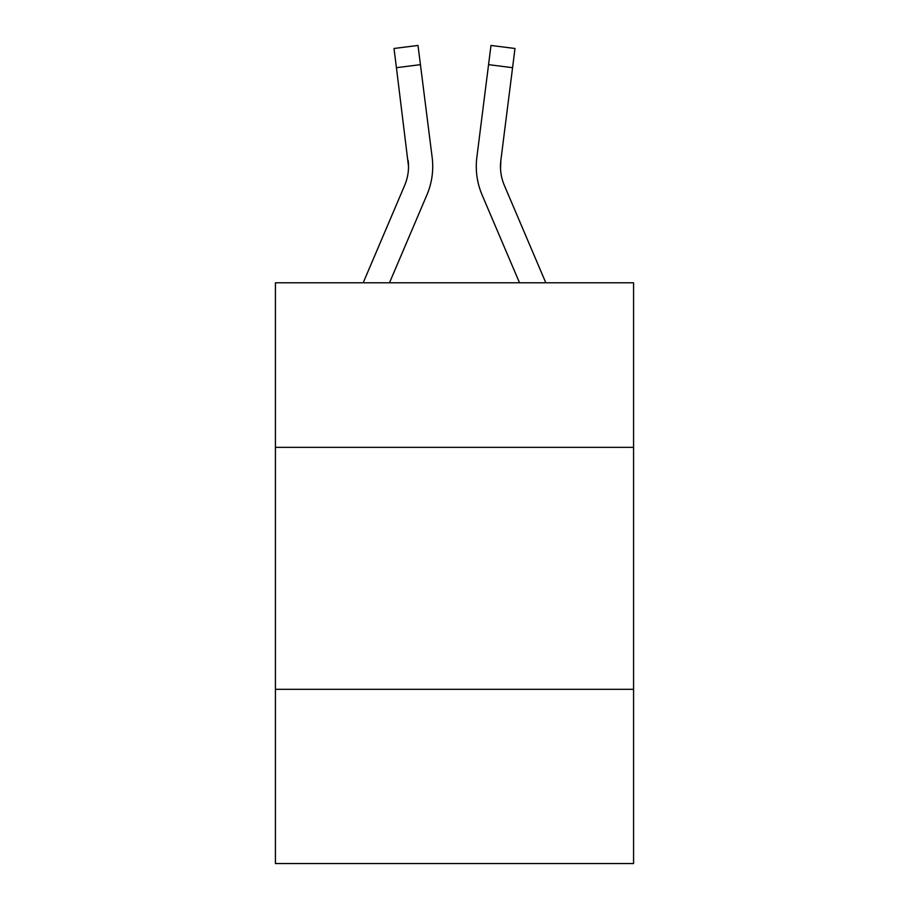 <?xml version="1.0" encoding="UTF-8"?>
<svg xmlns="http://www.w3.org/2000/svg" width="909" height="909" viewBox="0 0 909 909"><rect width="100%" height="100%" fill="white"/><g stroke="black" fill="none" stroke-linecap="round" stroke-linejoin="round"><path stroke-width="1.36" d="M275.427 447.342L633.573 447.342L633.573 282.79L275.427 282.79L275.427 863.55L633.573 863.55L633.573 689.317L275.427 689.317M633.573 689.317L633.573 447.342M389.484 282.79L426.923 194.878A72.595 72.595 0 0 0 432.15 157.337L420.435 64.653L396.426 67.686L394.006 48.484L418.015 45.45L420.435 64.653M432.718 166.404L432.718 167.006M431.786 154.439L432.15 157.337M519.516 282.79L482.077 194.878A72.595 72.595 0 0 1 476.85 157.337L490.985 45.45L514.994 48.484L512.574 67.686L488.565 64.653M545.809 282.79L504.347 185.402A48.393 48.393 0 0 1 500.859 160.37L500.529 168.801L500.859 160.37L500.529 168.801L500.859 160.37L500.529 168.801L500.859 160.37L500.529 168.801L500.859 160.37L500.529 168.801L500.859 160.37L500.529 168.801L500.859 160.37L500.529 168.801L500.859 160.37L500.529 168.801L500.859 160.37L512.574 67.686M363.191 282.79L404.653 185.402A48.393 48.393 0 0 0 408.527 166.529L396.426 67.686M404.653 185.402A48.393 48.393 0 0 0 408.527 166.529A48.393 48.393 0 0 1 404.653 185.402A48.393 48.393 0 0 0 408.527 166.529A48.393 48.393 0 0 1 404.653 185.402A48.393 48.393 0 0 0 408.527 166.529A48.393 48.393 0 0 1 404.653 185.402A48.393 48.393 0 0 0 408.527 166.529A48.393 48.393 0 0 1 404.653 185.402A48.393 48.393 0 0 0 408.527 166.529A48.393 48.393 0 0 1 404.653 185.402A48.393 48.393 0 0 0 408.527 166.529A48.393 48.393 0 0 1 404.653 185.402A48.393 48.393 0 0 0 408.527 166.529L408.141 160.37A48.393 48.393 0 0 1 404.653 185.402M504.347 185.402A48.393 48.393 0 0 1 500.473 166.529L500.859 160.37L500.473 166.529A48.393 48.393 0 0 0 504.347 185.402A48.393 48.393 0 0 1 500.473 166.529A48.393 48.393 0 0 0 504.347 185.402A48.393 48.393 0 0 1 500.473 166.529A48.393 48.393 0 0 0 504.347 185.402A48.393 48.393 0 0 1 500.473 166.529A48.393 48.393 0 0 0 504.347 185.402A48.393 48.393 0 0 1 500.473 166.529M476.361 169.983L476.282 166.404M476.85 157.337L477.214 154.439"/></g></svg>

